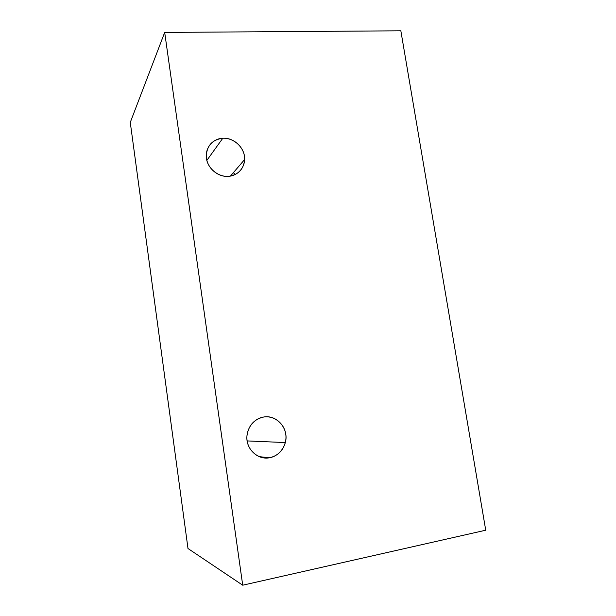 <?xml version="1.0" encoding="UTF-8"?>
<svg xmlns="http://www.w3.org/2000/svg" width="616" height="616" viewBox="0 0 616 616"><rect width="100%" height="100%" fill="white"/><g stroke="black" fill="none" stroke-linecap="round" stroke-linejoin="round"><path stroke-width="0.92" d="M164.688 32.425L400.847 30.8L485.731 530.207L242.712 585.2L164.688 32.425L400.847 30.8L485.731 530.207L242.712 585.2L164.688 32.425L130.269 122.407L164.688 32.425M263.602 417.04C253.268 418.603 245.445 429.66 247.101 440.64C248.602 451.651 259.221 459.69 269.562 457.75C279.926 455.979 287.433 444.875 285.747 434.103C284.215 423.3 273.912 415.315 263.602 417.04C253.923 419.288 248.371 425.61 246.939 436.02C245.669 448.825 257.65 460.267 269.562 457.75L259.336 456.679L269.562 457.75C277.639 455.902 282.898 450.843 285.331 442.565C289.22 428.928 276.93 414.414 263.602 417.04M222.8 138.238C212.643 138.639 204.889 148.04 206.445 158.32C207.846 168.615 218.21 177.085 228.382 176.345C238.569 175.752 246.023 166.281 244.444 156.187C243.012 146.077 232.94 137.676 222.8 138.238C212.204 139.655 206.699 145.753 206.268 156.526C206.537 167.467 217.594 177.316 228.382 176.345C238.246 174.952 243.666 169.338 244.644 159.513C245.245 148.271 234.142 137.391 222.8 138.238L206.853 160.399L222.8 138.238M130.269 122.407L187.996 548.525L242.712 585.2L187.996 548.525L130.269 122.407M233.318 172.734L235.466 174.405L233.318 172.734M285.331 442.565L247.147 440.917M244.644 159.513L230.438 176.099"/></g></svg>
